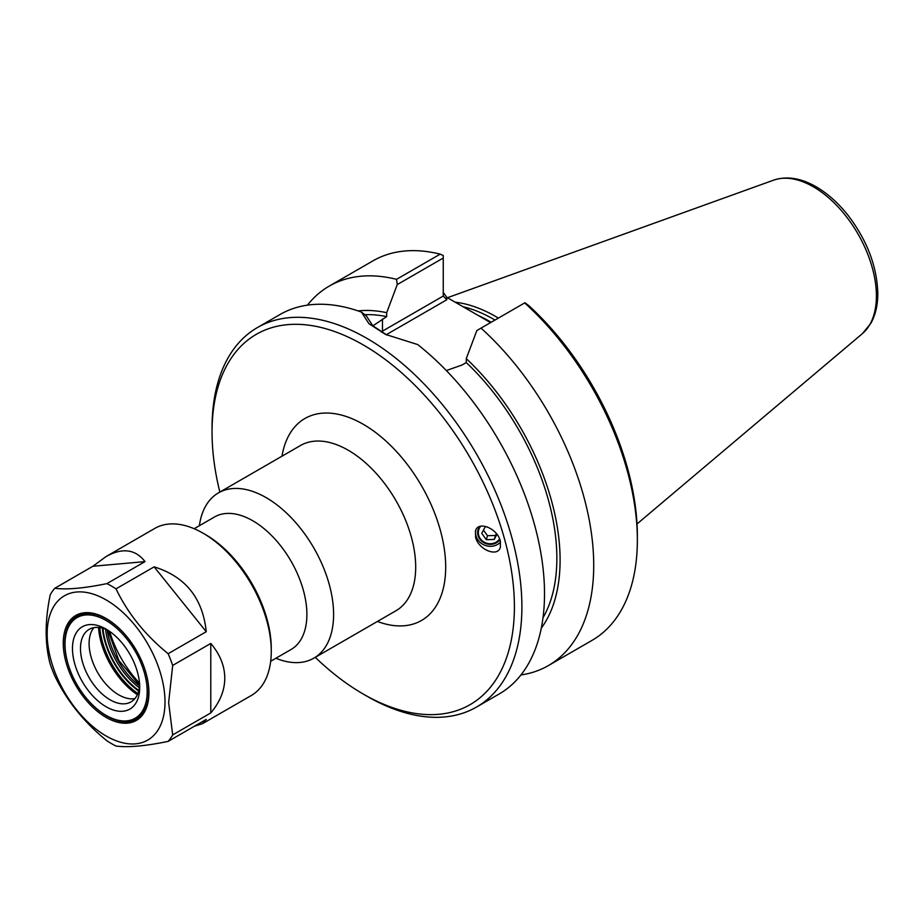 <?xml version="1.0" encoding="UTF-8"?>
<svg xmlns="http://www.w3.org/2000/svg" width="924" height="924" viewBox="0 0 924 924"><rect width="100%" height="100%" fill="white"/><g stroke="black" fill="none" stroke-linecap="round" stroke-linejoin="round"><path stroke-width="1.39" d="M499.584 538.888A11.481 10.534 16.8 0 1 485.296 542.7A11.481 10.534 16.8 0 1 478.736 529.81A11.481 10.534 16.8 0 1 480.757 526.183M475.56 537.121L475.467 530.988C477.939 520.443 497.493 528.332 500.3 541.002L500.392 547.135C497.932 557.68 478.366 549.803 475.56 537.121M500.554 542.099A14.264 13.086 16.8 0 1 483.668 544.767A14.264 13.086 16.8 0 1 475.791 530.122M270.686 661.261L291.037 649.514A76.519 44.179 -120 0 0 306.883 614.483A76.519 44.179 -120 0 0 273.481 537.479A76.519 44.179 -120 0 0 214.518 516.978L194.167 528.724M275.895 658.258A95.415 55.094 -120 0 0 313.837 658.165A95.415 55.094 -120 0 0 333.599 614.483A95.415 55.094 -120 0 0 291.949 518.456A95.415 55.094 -120 0 0 218.422 492.896A95.415 55.094 -120 0 0 199.376 525.71M219.854 492.076A213.802 123.435 60 0 1 212.046 432.189A213.802 123.435 60 0 1 363.224 344.906A213.802 123.435 60 0 1 514.402 606.756A213.802 123.435 60 0 1 363.224 694.039A213.802 123.435 60 0 1 315.269 657.345M386.244 334.719L446.789 299.769L443.254 296.038L382.467 331.127A56.283 32.49 0 0 0 381.162 331.901M490.586 322.603L446.789 297.355L443.254 292.423M446.327 370.559L462.058 365.003L466.274 362.566L466.274 358.639L476.842 330.538L524.982 302.749L529.082 305.879A213.802 123.435 -120 0 1 637.352 535.781L637.352 540.101A219.103 126.496 60 0 1 591.972 640.413L548.336 665.603A219.103 126.496 60 0 1 520.94 674.959M386.913 335.054L372.765 325.745L366.285 315.823L361.446 312.093L368.919 323.677L385.62 334.442L417.717 344.571A219.103 126.496 -120 0 1 544.513 593.705A219.103 126.496 -120 0 1 499.133 694.005L476.518 707.056A219.103 126.496 -120 0 0 521.898 606.756A219.103 126.496 -120 0 0 426.264 386.267A219.103 126.496 -120 0 0 257.415 327.558A219.103 126.496 -120 0 0 212.046 427.858L212.046 432.189M372.892 325.849L386.682 316.62L386.682 312.693L397.251 284.592L443.254 258.027L443.254 296.038M307.426 305.151A219.103 126.496 60 0 1 329.233 286.105L372.869 260.903A219.103 126.496 60 0 1 440.171 254.146L443.254 255.555L443.254 258.027M363.224 694.039L366.967 696.211A219.103 126.496 -120 0 0 476.518 707.056M361.446 312.093A219.103 126.496 -120 0 0 280.03 314.507L257.415 327.558M524.67 302.933A219.103 126.496 60 0 1 637.352 540.101M481.034 328.124A219.103 126.496 60 0 1 548.336 665.603M329.233 286.105A219.103 126.496 60 0 1 396.535 279.337L397.251 284.592M440.171 254.146L396.535 279.337M463.028 306.733A152.841 88.242 60 0 1 494.998 320.051M455.186 302.206A154.608 89.27 60 0 1 498.394 318.099M466.274 362.566A184.384 106.456 60 0 1 543 617.775M466.274 358.639A188.97 109.101 60 0 1 541.279 628.181M358.108 310.914A188.97 109.101 60 0 1 386.682 312.693M364.83 314.703A184.384 106.456 60 0 1 386.682 316.62M496.927 534.291L494.271 539.42L486.313 539.685L481.774 533.379L485.181 526.819L486.971 526.761M483.471 530.11L487.502 535.712L495.46 535.458L496.407 533.633M486.313 539.685L487.502 535.712M494.271 539.42L495.46 535.458M479.614 526.507A12.174 11.18 -163.2 0 0 483.125 542.261A12.174 11.18 -163.2 0 0 499.884 539.674M106.456 715.592A59.171 34.165 -120 0 0 106.838 715.811A59.171 34.165 -120 0 0 136.417 718.733A59.171 34.165 -120 0 0 148.672 691.649A59.171 34.165 -120 0 0 144.664 668.699M124.717 634.141A59.171 34.165 -120 0 0 77.258 616.262A59.171 34.165 -120 0 0 65.003 643.347A59.171 34.165 -120 0 0 65.003 643.774M134.892 698.625A41.88 24.174 60 0 1 129.279 698.683A41.88 24.174 60 0 1 97.771 672.73A41.88 24.174 60 0 1 91.049 632.478A41.88 24.174 60 0 1 93.913 627.639M139.639 684.915A41.88 24.174 60 0 1 131.023 701.894A41.88 24.174 60 0 1 89.154 677.708A41.88 24.174 60 0 1 89.154 629.36A41.88 24.174 60 0 1 108.154 630.387M139.697 687.341A47.528 27.443 60 0 1 106.087 706.745A47.528 27.443 60 0 1 72.476 648.521A47.528 27.443 60 0 1 106.087 629.117A47.528 27.443 60 0 1 139.697 687.341M147.182 691.649A58.108 33.553 60 0 1 106.087 715.372A58.108 33.553 60 0 1 65.003 644.213A58.108 33.553 60 0 1 106.087 620.489A58.108 33.553 60 0 1 147.182 691.649M165.003 701.94A83.322 48.106 60 0 1 76.634 709.84A83.322 48.106 60 0 1 76.634 592.007A83.322 48.106 60 0 1 165.003 701.94M148.926 692.665A60.58 34.973 60 0 1 106.087 717.394A60.58 34.973 60 0 1 63.248 643.196A60.58 34.973 60 0 1 106.087 618.468A60.58 34.973 60 0 1 148.926 692.665M148.926 692.226A59.517 34.361 60 0 1 136.602 719.045A59.517 34.361 60 0 1 88.542 700.692M68.942 666.747A59.517 34.361 60 0 1 64.749 643.196A59.517 34.361 60 0 1 77.085 615.95A59.517 34.361 60 0 1 106.468 618.687M139.512 683.148A78.009 45.045 60 0 1 109.621 631.369M172.684 665.43L210.787 643.427L210.787 712.924L172.684 734.926L168.642 702.506L172.684 665.43A96.477 55.706 60 0 0 168.133 653.707C145.334 635.215 127.962 613.605 116.008 588.854L154.123 566.851L206.248 631.704L168.133 653.707M210.787 643.427C220.039 654.388 224.705 665.973 224.786 678.17C224.705 690.367 220.039 701.951 210.787 712.924M106.918 583.61C84.107 588.288 66.736 589.847 54.793 588.265L92.897 566.262L145.022 561.607L106.918 583.61A96.477 55.706 60 0 1 116.008 588.854M172.684 734.926A96.477 55.706 60 0 1 168.133 741.394C145.334 746.084 127.962 747.631 116.008 746.049A96.477 55.706 60 0 1 106.918 740.805C84.107 722.325 66.736 700.704 54.793 675.952A96.477 55.706 60 0 1 50.242 664.229C44.814 644.201 44.814 621.032 50.242 594.733A96.477 55.706 60 0 1 54.793 588.265M154.123 566.851C185.389 576.53 202.772 598.151 206.248 631.704M168.133 741.394L206.248 719.392L202.483 723.677L194.387 726.241M92.897 566.262L106.006 556.583C122.372 547.482 135.378 549.156 145.022 561.607M106.006 556.583L154.805 528.401A96.477 55.706 60 0 1 203.049 533.183A96.477 55.706 60 0 1 271.263 651.339A96.477 55.706 60 0 1 251.282 695.506L202.483 723.677M271.263 651.339L271.263 648.452A92.943 53.661 -120 0 0 205.544 534.626L203.049 533.183M218.422 492.896L300.519 445.495A95.415 55.094 60 0 1 374.047 471.067A95.415 55.094 60 0 1 415.696 567.082A95.415 55.094 60 0 1 395.934 610.764L313.837 658.165M377.408 621.459A116.62 67.337 -120 0 0 445.691 567.082A116.62 67.337 -120 0 0 370.339 428.724A116.62 67.337 -120 0 0 281.993 456.202M382.848 332.894A3.534 2.044 60 0 1 382.467 331.127L382.467 319.046M446.789 299.769L446.789 297.355M491.175 322.268A152.841 88.242 -120 0 0 478.47 315.627M862.3 333.714L870.708 323.562C875.455 315.153 877.812 305.151 877.8 293.543C877.072 266.69 867.278 240.771 848.405 215.777C838.322 202.933 827.246 193.081 815.176 186.244C800.38 177.951 786.532 175.918 773.631 180.145A89.143 51.467 60 0 1 840.459 209.517A89.143 51.467 60 0 1 876.402 295.98A89.143 51.467 60 0 1 862.3 333.714L637.017 523.954M137.549 694.259A60.072 34.685 60 0 1 99.018 627.523M98.533 627.465A59.841 34.546 -120 0 0 137.353 694.709M99.804 627.615A60.072 34.685 -120 0 0 137.861 693.531M138.669 691.06A58.304 33.668 60 0 1 102.356 628.147M102.968 628.32A57.427 33.16 -120 0 0 138.831 690.436M139.351 687.745A55.659 32.132 60 0 1 105.567 629.221M107.253 629.949A55.659 32.132 -120 0 0 139.559 685.908M773.631 180.145L447.424 297.724M80.492 614.391L77.258 616.262M139.663 716.862L136.417 718.733M107.923 630.272L118.884 660.544L139.616 685.181M106.087 715.372L106.838 715.811M65.003 644.213L65.003 643.347"/></g></svg>
